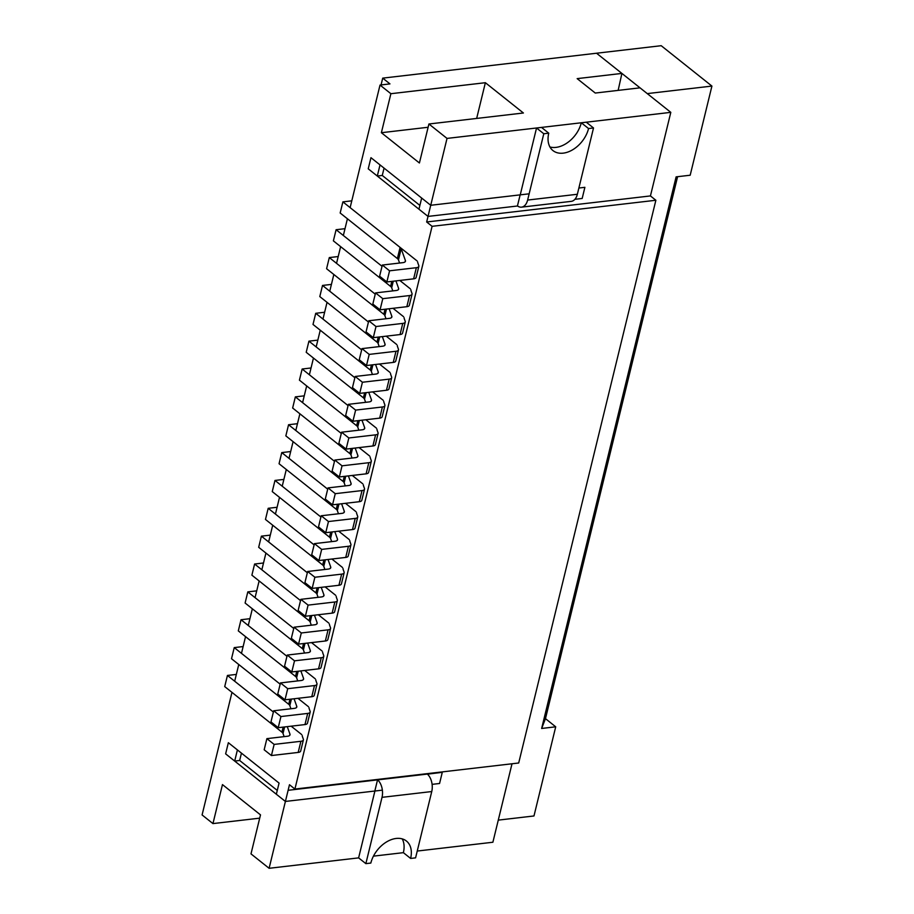 <?xml version="1.0" encoding="UTF-8"?>
<svg xmlns="http://www.w3.org/2000/svg" width="914" height="914" viewBox="0 0 914 914"><rect width="100%" height="100%" fill="white"/><g stroke="black" fill="none" stroke-linecap="round" stroke-linejoin="round"><path stroke-width="1.37" d="M287.27 726.63L289.955 734.125A6.295 2.605 13.7 0 1 290.001 734.845A6.295 2.605 13.7 0 1 287.51 736.238L266.888 738.638L274.131 744.407L300.9 741.288A6.295 2.605 13.7 0 0 303.402 739.894A6.295 2.605 13.7 0 0 303.345 739.175L302.328 736.33A6.295 2.605 13.7 0 1 302.271 735.61M236.349 674.418L227.437 675.457L273.377 712.029L234.681 681.227L238.76 664.512L289.909 705.231M266.888 738.638L264.169 749.777L271.424 755.547L298.181 752.428A6.295 2.605 13.7 0 0 300.683 751.034L303.402 739.894M284.62 726.938L283.02 733.496L284.14 736.627M283.02 733.496A6.295 2.605 13.7 0 0 281.923 732.148L224.718 686.597L227.437 675.457M274.131 744.407L271.424 755.547M294.068 698.776L296.742 706.259A6.295 2.605 13.7 0 1 296.799 706.979A6.295 2.605 13.7 0 1 294.297 708.373L273.686 710.772L280.929 716.542L307.687 713.423A6.295 2.605 13.7 0 0 310.189 712.04A6.295 2.605 13.7 0 0 310.132 711.321L309.115 708.476A6.295 2.605 13.7 0 1 309.069 707.756M243.135 646.564L234.235 647.603L280.164 684.175L241.479 653.361L245.546 636.647L296.707 677.377M273.686 710.772L270.967 721.923L278.21 727.693L304.979 724.574A6.295 2.605 13.7 0 0 307.47 723.18L310.189 712.04M291.417 699.084L289.818 705.642L290.938 708.761M289.818 705.642A6.295 2.605 13.7 0 0 288.721 704.283L231.516 658.743L234.235 647.603M280.929 716.542L278.21 727.693M300.855 670.91L303.539 678.405A6.295 2.605 13.7 0 1 303.585 679.125A6.295 2.605 13.7 0 1 301.094 680.519L280.472 682.918L287.716 688.688L314.485 685.569A6.295 2.605 13.7 0 0 316.975 684.175A6.295 2.605 13.7 0 0 316.93 683.455L315.913 680.622A6.295 2.605 13.7 0 1 315.856 679.902M249.922 618.698L241.022 619.738L286.962 656.309L248.265 625.507L252.344 608.793L303.494 649.523M280.472 682.918L277.753 694.057L284.997 699.827L311.765 696.708A6.295 2.605 13.7 0 0 314.267 695.326L316.975 684.175M298.204 671.219L296.604 677.777L297.724 680.907M296.604 677.777A6.295 2.605 13.7 0 0 295.508 676.429L238.303 630.889L241.022 619.738M287.716 688.688L284.997 699.827M307.641 643.056L310.326 650.551A6.295 2.605 13.7 0 1 310.383 651.271A6.295 2.605 13.7 0 1 307.881 652.653L287.259 655.064L294.514 660.822L321.271 657.714A6.295 2.605 13.7 0 0 323.773 656.321A6.295 2.605 13.7 0 0 323.716 655.601L322.699 652.756A6.295 2.605 13.7 0 1 322.653 652.036M256.72 590.844L247.808 591.884L293.748 628.455L255.063 597.653L259.13 580.938L310.292 621.657M287.259 655.064L284.551 666.203L291.795 671.973L318.552 668.854A6.295 2.605 13.7 0 0 321.054 667.46L323.773 656.321M304.99 643.365L303.402 649.923L304.522 653.053M303.402 649.923A6.295 2.605 13.7 0 0 302.306 648.574L245.101 603.023L247.808 591.884M294.514 660.822L291.795 671.973M314.439 615.202L317.112 622.685A6.295 2.605 13.7 0 1 317.169 623.405A6.295 2.605 13.7 0 1 314.667 624.799L294.057 627.198L301.3 632.968L328.069 629.849A6.295 2.605 13.7 0 0 330.56 628.455A6.295 2.605 13.7 0 0 330.514 627.735L329.497 624.902A6.295 2.605 13.7 0 1 329.44 624.182M263.506 562.99L254.606 564.018L300.535 600.601L261.85 569.788L265.928 553.073L317.078 593.803M294.057 627.198L291.338 638.349L298.581 644.107L325.35 641A6.295 2.605 13.7 0 0 327.84 639.606L330.56 628.455M311.788 615.51L310.189 622.057L311.308 625.187M310.189 622.057A6.295 2.605 13.7 0 0 309.092 620.709L251.887 575.169L254.606 564.018M301.3 632.968L298.581 644.107M321.225 587.336L323.91 594.831A6.295 2.605 13.7 0 1 323.967 595.551A6.295 2.605 13.7 0 1 321.465 596.945L300.843 599.344L308.087 605.114L334.855 601.995A6.295 2.605 13.7 0 0 337.357 600.601A6.295 2.605 13.7 0 0 337.3 599.881L336.283 597.048A6.295 2.605 13.7 0 1 336.226 596.328M270.304 535.124L261.393 536.164L307.333 572.735L268.636 541.933L272.715 525.219L323.864 565.949M300.843 599.344L298.124 610.483L305.379 616.253L332.136 613.134A6.295 2.605 13.7 0 0 334.638 611.74L337.357 600.601M318.575 587.645L316.975 594.203L318.095 597.333M316.975 594.203A6.295 2.605 13.7 0 0 315.89 592.855L258.685 547.303L261.393 536.164M308.087 605.114L305.379 616.253M328.023 559.482L330.697 566.966A6.295 2.605 13.7 0 1 330.754 567.697A6.295 2.605 13.7 0 1 328.252 569.079L307.641 571.49L314.884 577.248L341.642 574.141A6.295 2.605 13.7 0 0 344.144 572.747A6.295 2.605 13.7 0 0 344.087 572.027L343.07 569.182A6.295 2.605 13.7 0 1 343.024 568.462M277.091 507.27L268.19 508.31L314.119 544.881L275.434 514.079L279.501 497.365L330.662 538.083M307.641 571.49L304.922 582.629L312.165 588.399L338.934 585.28A6.295 2.605 13.7 0 0 341.425 583.886L344.144 572.747M325.373 559.791L323.773 566.349L324.893 569.479M323.773 566.349A6.295 2.605 13.7 0 0 322.676 565.001L265.471 519.449L268.19 508.31M314.884 577.248L312.165 588.399M334.81 531.628L337.495 539.111A6.295 2.605 13.7 0 1 337.54 539.831A6.295 2.605 13.7 0 1 335.05 541.225L314.427 543.624L321.671 549.394L348.44 546.275A6.295 2.605 13.7 0 0 350.93 544.881A6.295 2.605 13.7 0 0 350.885 544.161L349.868 541.328A6.295 2.605 13.7 0 1 349.811 540.608M283.877 479.416L274.977 480.444L320.917 517.016L282.22 486.214L286.299 469.499L337.449 510.229M314.427 543.624L311.708 554.775L318.952 560.533L345.721 557.426A6.295 2.605 13.7 0 0 348.223 556.032L350.93 544.881M332.159 531.937L330.56 538.483L331.679 541.614M330.56 538.483A6.295 2.605 13.7 0 0 329.463 537.135L272.258 491.595L274.977 480.444M321.671 549.394L318.952 560.533M341.596 503.763L344.281 511.257A6.295 2.605 13.7 0 1 344.338 511.977A6.295 2.605 13.7 0 1 341.836 513.371L321.214 515.77L328.469 521.54L355.226 518.421A6.295 2.605 13.7 0 0 357.728 517.027A6.295 2.605 13.7 0 0 357.671 516.307L356.654 513.474A6.295 2.605 13.7 0 1 356.609 512.743M290.675 451.55L281.763 452.59L327.703 489.161L289.018 458.36L293.086 441.645L344.247 482.375M321.214 515.77L318.506 526.91L325.75 532.679L352.507 529.56A6.295 2.605 13.7 0 0 355.009 528.166L357.728 517.027M338.945 504.071L337.357 510.629L338.477 513.759M337.357 510.629A6.295 2.605 13.7 0 0 336.261 509.281L279.056 463.729L281.763 452.59M328.469 521.54L325.75 532.679M348.394 475.908L351.067 483.392A6.295 2.605 13.7 0 1 351.125 484.112A6.295 2.605 13.7 0 1 348.622 485.505L328.012 487.905L335.255 493.674L362.024 490.567A6.295 2.605 13.7 0 0 364.515 489.173A6.295 2.605 13.7 0 0 364.469 488.453L363.452 485.608A6.295 2.605 13.7 0 1 363.395 484.888M297.461 423.696L288.561 424.736L334.501 461.307L295.805 430.505L299.883 413.791L351.033 454.509M328.012 487.905L325.293 499.055L332.536 504.825L359.305 501.706A6.295 2.605 13.7 0 0 361.807 500.312L364.515 489.173M345.743 476.217L344.144 482.775L345.264 485.905M344.144 482.775A6.295 2.605 13.7 0 0 343.047 481.415L285.842 435.875L288.561 424.736M335.255 493.674L332.536 504.825M355.18 448.054L357.865 455.538A6.295 2.605 13.7 0 1 357.922 456.257A6.295 2.605 13.7 0 1 355.42 457.651L334.798 460.05L342.042 465.82L368.81 462.701A6.295 2.605 13.7 0 0 371.312 461.307A6.295 2.605 13.7 0 0 371.255 460.587L370.239 457.754A6.295 2.605 13.7 0 1 370.181 457.034M304.259 395.842L295.348 396.87L341.288 433.442L302.591 402.64L306.67 385.925L357.82 426.655M334.798 460.05L332.09 471.19L339.334 476.959L366.091 473.84A6.295 2.605 13.7 0 0 368.593 472.458L371.312 461.307M352.53 448.363L350.93 454.909L352.05 458.04M350.93 454.909A6.295 2.605 13.7 0 0 349.845 453.561L292.64 408.021L295.348 396.87M342.042 465.82L339.334 476.959M361.978 420.189L364.652 427.683A6.295 2.605 13.7 0 1 364.709 428.403A6.295 2.605 13.7 0 1 362.207 429.797L341.596 432.196L348.84 437.966L375.597 434.847A6.295 2.605 13.7 0 0 378.099 433.453A6.295 2.605 13.7 0 0 378.042 432.733L377.025 429.888A6.295 2.605 13.7 0 1 376.979 429.169M311.046 367.976L302.146 369.016L348.074 405.588L309.389 374.786L313.456 358.071L364.617 398.79M341.596 432.196L338.877 443.336L346.12 449.105L372.889 445.986A6.295 2.605 13.7 0 0 375.38 444.592L378.099 433.453M359.328 420.497L357.728 427.055L358.848 430.186M357.728 427.055A6.295 2.605 13.7 0 0 356.631 425.707L299.426 380.155L302.146 369.016M348.84 437.966L346.12 449.105M368.765 392.334L371.45 399.818A6.295 2.605 13.7 0 1 371.495 400.538A6.295 2.605 13.7 0 1 369.005 401.932L348.383 404.331L355.626 410.1L382.395 406.981A6.295 2.605 13.7 0 0 384.897 405.599A6.295 2.605 13.7 0 0 384.84 404.879L383.823 402.034A6.295 2.605 13.7 0 1 383.766 401.315M317.832 340.122L308.932 341.162L354.872 377.733L316.175 346.92L320.254 330.205L371.404 370.935M348.383 404.331L345.663 415.482L352.907 421.251L379.676 418.132A6.295 2.605 13.7 0 0 382.178 416.738L384.897 405.599M366.114 392.643L364.515 399.201L365.634 402.32M364.515 399.201A6.295 2.605 13.7 0 0 363.418 397.841L306.213 352.301L308.932 341.162M355.626 410.1L352.907 421.251M375.551 364.469L378.236 371.964A6.295 2.605 13.7 0 1 378.293 372.684A6.295 2.605 13.7 0 1 375.791 374.077L355.169 376.477L362.424 382.246L389.181 379.127A6.295 2.605 13.7 0 0 391.683 377.733A6.295 2.605 13.7 0 0 391.626 377.014L390.609 374.18A6.295 2.605 13.7 0 1 390.564 373.46M324.63 312.257L315.73 313.296L361.658 349.868L322.973 319.066L327.041 302.351L378.202 343.081M355.169 376.477L352.461 387.616L359.705 393.386L386.462 390.267A6.295 2.605 13.7 0 0 388.964 388.884L391.683 377.733M372.901 364.777L371.312 371.335L372.432 374.466M371.312 371.335A6.295 2.605 13.7 0 0 370.216 369.987L313.011 324.447L315.73 313.296M362.424 382.246L359.705 393.386M382.349 336.615L385.034 344.11A6.295 2.605 13.7 0 1 385.08 344.829A6.295 2.605 13.7 0 1 382.578 346.212L361.967 348.622L369.21 354.392L395.979 351.273A6.295 2.605 13.7 0 0 398.47 349.879A6.295 2.605 13.7 0 0 398.424 349.159L397.407 346.315A6.295 2.605 13.7 0 1 397.35 345.595M331.416 284.403L322.516 285.442L368.456 322.014L329.76 291.212L333.839 274.497L384.988 315.216M361.967 348.622L359.248 359.762L366.491 365.531L393.26 362.412A6.295 2.605 13.7 0 0 395.762 361.019L398.47 349.879M379.698 336.923L378.099 343.481L379.219 346.612M378.099 343.481A6.295 2.605 13.7 0 0 377.002 342.133L319.797 296.582L322.516 285.442M369.21 354.392L366.491 365.531M389.136 308.761L391.82 316.244A6.295 2.605 13.7 0 1 391.877 316.964A6.295 2.605 13.7 0 1 389.375 318.358L368.753 320.757L375.997 326.527L402.766 323.407A6.295 2.605 13.7 0 0 405.268 322.025A6.295 2.605 13.7 0 0 405.21 321.294L404.194 318.46A6.295 2.605 13.7 0 1 404.137 317.741M338.214 256.548L329.303 257.577L375.243 294.159L336.546 263.346L340.625 246.631L391.775 287.362M368.753 320.757L366.046 331.908L373.289 337.666L400.046 334.558A6.295 2.605 13.7 0 0 402.548 333.164L405.268 322.025M386.485 309.069L384.885 315.627L386.005 318.746M384.885 315.627A6.295 2.605 13.7 0 0 383.8 314.267L326.595 268.727L329.303 257.577M375.997 326.527L373.289 337.666M395.933 280.895L398.607 288.39A6.295 2.605 13.7 0 1 398.664 289.11A6.295 2.605 13.7 0 1 396.162 290.503L375.551 292.903L382.795 298.672L409.552 295.553A6.295 2.605 13.7 0 0 412.054 294.159A6.295 2.605 13.7 0 0 411.997 293.44L410.992 290.606A6.295 2.605 13.7 0 1 410.934 289.887M345.001 228.683L336.101 229.722L382.029 266.294L343.344 235.492L347.423 218.777L398.573 259.507M375.551 292.903L372.832 304.042L380.075 309.812L406.844 306.693A6.295 2.605 13.7 0 0 409.335 305.299L412.054 294.159M393.283 281.204L391.683 287.761L392.803 290.892M391.683 287.761A6.295 2.605 13.7 0 0 390.586 286.413L333.382 240.862L336.101 229.722M382.795 298.672L380.075 309.812M351.787 200.829L342.887 201.868L400.092 247.408A6.295 2.605 13.7 0 1 401.189 248.757L405.405 260.536A6.295 2.605 13.7 0 1 405.45 261.255A6.295 2.605 13.7 0 1 402.96 262.638L382.338 265.049L389.581 270.807L416.35 267.699A6.295 2.605 13.7 0 0 418.852 266.305A6.295 2.605 13.7 0 0 418.795 265.586L417.778 262.741A6.295 2.605 13.7 0 1 417.721 262.021M382.338 265.049L379.618 276.188L386.862 281.958L413.631 278.839A6.295 2.605 13.7 0 0 416.133 277.445L418.852 266.305M401.189 248.757L398.47 259.907L399.589 263.038M398.47 259.907A6.295 2.605 13.7 0 0 397.373 258.559L340.168 213.008L342.887 201.868M389.581 270.807L386.862 281.958M431.751 791.547L382.018 797.339L365.863 863.639L370.833 863.067A25.204 17.092 128.5 0 1 386.234 842.125A25.204 17.092 128.5 0 1 406.422 841.029A25.204 17.092 128.5 0 1 410.615 858.429L415.584 857.858L431.751 791.547A13.23 8.032 -96.6 0 0 427.341 774.078M234.692 761.065L225.632 753.856L228.351 742.705L225.632 753.856L285.397 801.441L276.348 794.232L279.067 783.081L228.351 742.705L237.4 749.914L234.692 761.065L239.662 760.482L241.445 753.136M410.615 858.429L403.371 852.659A25.204 17.092 128.5 0 0 402.217 838.881M374.774 791.57L358.619 857.88L365.863 863.639M382.372 790.153L285.397 801.441L374.82 791.033L377.528 779.882L288.116 790.302L442.273 772.341L439.565 783.492L442.273 772.341L427.432 774.169M277.273 790.427L239.662 760.482M439.565 783.492L432.094 784.361L439.565 783.492M283.123 733.097L231.973 692.366L202.085 814.945L212.951 823.594L222.468 784.6L260.501 814.877L250.996 853.882L269.104 868.3L289.475 784.726L294.914 789.056L432.094 226.318L655.875 200.257L650.437 195.927L670.807 112.353L640.017 87.835L595.265 93.045L577.157 78.627L621.908 73.417L596.545 53.229L382.715 78.136L381.058 84.933M382.018 797.339A13.23 8.032 -96.6 0 0 377.619 779.871M588.547 128.543A25.204 17.092 128.5 0 1 573.135 149.485A25.204 17.092 128.5 0 1 552.959 150.582A25.204 17.092 128.5 0 1 548.766 133.181L543.784 133.752L527.629 200.063L577.351 194.271L593.517 127.971L588.547 128.543L581.304 122.773A25.204 17.092 128.5 0 1 549.92 146.96M377.299 176.036L368.239 168.827L370.958 157.688L368.239 168.827L428.015 216.412L418.955 209.203L421.674 198.064L430.734 205.273L370.958 157.688L380.018 164.897L377.299 176.036L382.269 175.465L384.063 168.119M548.766 133.181L541.511 127.412L536.541 127.994L520.374 194.294M543.784 133.752L536.541 127.994M593.517 127.971L586.274 122.202L581.304 122.773M584.891 187.324L578.882 188.021L584.891 187.324L582.172 198.464L574.906 199.309L582.172 198.464L584.891 187.324M517.541 205.993L428.015 216.412L517.427 206.004L520.146 194.865L430.734 205.273L426.655 221.988L432.094 226.318M419.88 205.41L382.269 175.465M577.351 194.271A13.23 8.032 83.4 0 1 571.273 201.354L521.551 207.147A13.23 8.032 83.4 0 1 517.45 205.924M527.629 200.063A13.23 8.032 83.4 0 1 521.551 207.147M382.715 78.136L389.958 83.894L380.018 85.059L350.131 207.638L417.15 260.993M399.806 280.449L410.363 288.847M393.02 308.304L403.565 316.701M386.222 336.169L396.779 344.567M379.436 364.023L389.981 372.421M372.638 391.877L383.195 400.286M365.851 419.743L376.408 428.14M359.065 447.597L369.61 455.995M352.267 475.451L362.824 483.86M345.481 503.317L356.026 511.714M338.683 531.171L349.239 539.568M331.896 559.025L342.442 567.434M325.11 586.891L335.655 595.288M318.312 614.745L328.869 623.142M311.525 642.611L322.071 651.008M304.728 670.465L315.284 678.862M297.941 698.319L308.486 706.728M291.155 726.184L301.7 734.582M476.662 118.432L485.368 82.706L523.402 112.993L428.917 123.996L447.026 138.414L430.734 205.273L529.149 193.814M428.917 123.996L419.412 162.989L381.378 132.713L390.884 93.708L380.018 85.059M294.914 789.056L518.695 762.996L655.875 200.257M417.252 851.048L492.886 842.24L512.011 763.773M426.655 221.988L650.437 195.927M670.807 112.353L447.026 138.414M269.104 868.3L358.619 857.88M373.438 856.144L403.371 852.659M259.702 818.156L212.951 823.594M618.15 90.383L621.908 73.417M485.368 82.706L390.884 93.708M428.118 127.263L381.378 132.713M677.594 176.688L545.475 718.655L541.648 728.458L555.712 726.813L533.982 815.962L498.279 820.121M541.648 728.458L676.12 176.859L690.184 175.225L711.915 86.076L661.199 45.7L596.545 53.229L647.261 93.605L711.915 86.076M545.475 718.655L555.712 726.813M283.157 727.11L281.923 732.148M289.955 734.125L289.624 735.462M300.9 741.288L298.181 752.428M289.944 699.256L288.721 704.283M296.742 706.259L296.422 707.596M307.687 713.423L304.979 724.574M296.742 671.39L295.508 676.429M303.539 678.405L303.208 679.742M314.485 685.569L311.765 696.708M303.528 643.536L302.306 648.574M310.326 650.551L310.006 651.876M321.271 657.714L318.552 668.854M310.326 615.682L309.092 620.709M317.112 622.685L316.792 624.022M328.069 629.849L325.35 641M317.112 587.816L315.89 592.855M323.91 594.831L323.579 596.168M334.855 601.995L332.136 613.134M323.899 559.962L322.676 565.001M330.697 566.966L330.377 568.302M341.642 574.141L338.934 585.28M330.697 532.108L329.463 537.135M337.495 539.111L337.163 540.448M348.44 546.275L345.721 557.426M337.483 504.242L336.261 509.281M344.281 511.257L343.961 512.594M355.226 518.421L352.507 529.56M344.281 476.388L343.047 481.415M351.067 483.392L350.748 484.728M362.024 490.567L359.305 501.706M351.067 448.534L349.845 453.561M357.865 455.538L357.534 456.874M368.81 462.701L366.091 473.84M357.854 420.668L356.631 425.707M364.652 427.683L364.332 429.02M375.597 434.847L372.889 445.986M364.652 392.814L363.418 397.841M371.45 399.818L371.118 401.155M382.395 406.981L379.676 418.132M371.438 364.949L370.216 369.987M378.236 371.964L377.916 373.3M389.181 379.127L386.462 390.267M378.236 337.095L377.002 342.133M385.034 344.11L384.703 345.435M395.979 351.273L393.26 362.412M385.023 309.24L383.8 314.267M391.82 316.244L391.489 317.581M402.766 323.407L400.046 334.558M391.809 281.375L390.586 286.413M398.607 288.39L398.287 289.727M409.552 295.553L406.844 306.693M400.092 247.408L397.373 258.559M405.405 260.536L405.073 261.861M416.35 267.699L413.631 278.839"/></g></svg>
